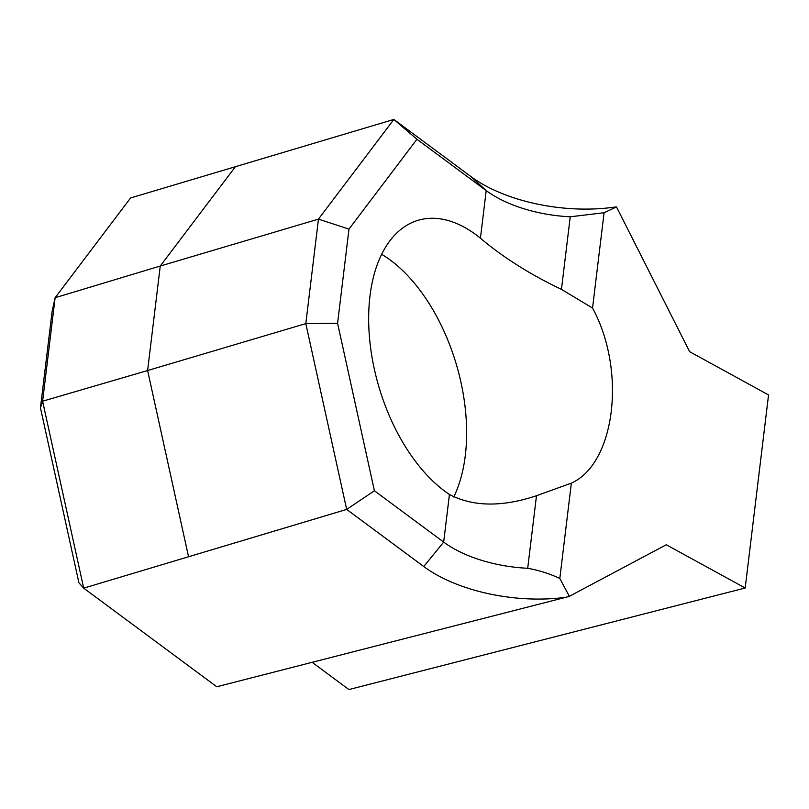 <?xml version="1.0" encoding="UTF-8"?>
<svg xmlns="http://www.w3.org/2000/svg" width="809" height="809" viewBox="0 0 809 809"><rect width="100%" height="100%" fill="white"/><g stroke="black" fill="none" stroke-linecap="round" stroke-linejoin="round"><path stroke-width="1.21" d="M381.626 254.289A148.856 84.955 -106.5 0 1 390.373 260.124A148.856 84.955 -106.5 0 1 453.728 497.009M444.92 491.296A148.856 84.955 -106.5 0 1 369.753 340.397A148.856 84.955 -106.5 0 1 418.111 220.301A148.856 84.955 -106.5 0 1 475.965 234.731A148.856 84.955 -106.5 0 1 480.435 238.22C503.107 257.373 530.117 274.423 561.456 289.369L570.234 216.792L604.08 212.737L592.542 308.067C626.581 370.552 615.346 463.415 571.356 483.135L559.818 578.465C549.685 573.712 538.976 570.325 527.701 568.282L536.488 495.715C502.025 507.223 473.002 506.798 449.43 494.471A148.856 84.955 -106.5 0 1 444.92 491.296M40.45 407.817L42.604 401.213L147.612 370.532L160.253 266.04L55.123 297.722L42.604 401.213L83.701 588.153L216.761 686.76L565.885 597.285A118.812 58.986 6.9 0 1 423.764 566.543L346.667 509.417L83.701 588.153L78.918 582.793L40.45 407.817L52.11 311.435L55.123 297.722L130.593 197.962L393.852 119.439L470.949 176.574A118.812 58.986 -173.1 0 0 613.08 207.306L616.478 206.912L604.08 212.737M616.478 206.912L689.642 351.693L768.55 394.944L745.19 588.001L666.282 544.76L569.354 596.314L565.885 597.285M312.143 662.308L348.922 689.561L745.19 588.001M570.234 216.792A96.483 47.903 6.9 0 1 486.199 190.6L416.938 139.269L348.982 229.109L337.586 323.287L374.405 490.77L443.666 542.091A96.483 47.903 -173.1 0 0 527.701 568.282M559.818 578.465L569.354 596.314M235.652 166.371L160.253 266.04L318.463 219.118L393.852 119.439L416.938 139.269M374.405 490.77L346.667 509.417L305.812 323.61L318.463 219.118L348.982 229.109M188.457 556.339L147.612 370.532L305.812 323.61L337.586 323.287M592.542 308.067L561.456 289.369M536.488 495.715L571.356 483.135M480.435 238.22L486.199 190.6L470.949 176.574M449.43 494.471L443.666 542.091L423.764 566.543"/></g></svg>
